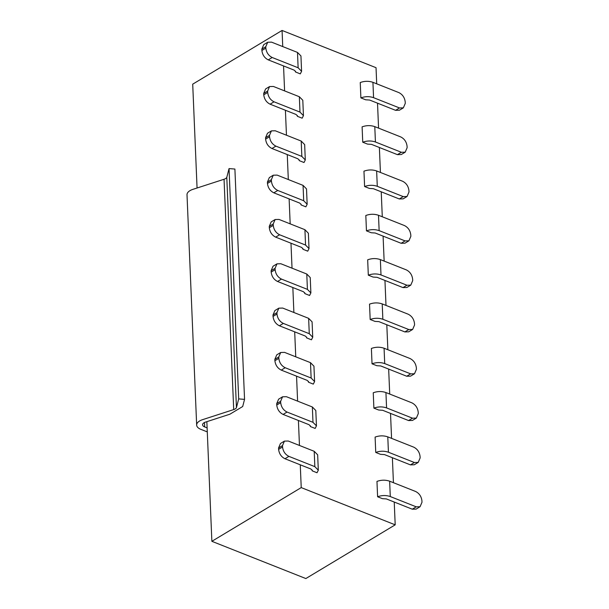 <?xml version="1.0" encoding="UTF-8"?>
<svg xmlns="http://www.w3.org/2000/svg" width="609" height="609" viewBox="0 0 609 609"><rect width="100%" height="100%" fill="white"/><g stroke="black" fill="none" stroke-linecap="round" stroke-linejoin="round"><path stroke-width="0.91" d="M295.571 71.558L294.185 70.149L268.249 59.872C264.55 58 262.433 54.871 261.893 50.486L261.84 49.093L263.766 44.617L267.709 42.242L271.553 42.143L297.489 52.427L300.945 55.952L301.584 71.306L298.128 67.782L272.193 57.497C268.493 55.625 266.377 52.503 265.836 48.119L265.783 46.726L267.709 42.242M301.584 71.306L300.298 73.879L295.502 71.976L295.464 71.146M312.181 470.019L312.219 470.848L317.015 472.751L318.309 470.178L314.845 466.654L288.91 456.377L284.966 458.744L310.902 469.021L312.288 470.43M310.324 425.706L310.362 426.536L315.157 428.431L316.452 425.858L312.988 422.334L287.052 412.057L283.109 414.424L309.045 424.701L310.43 426.117M308.466 381.386L308.504 382.216L313.3 384.112L314.587 381.546L311.13 378.014L285.195 367.737L281.251 370.105L307.187 380.381L308.573 381.797M306.609 337.066L306.647 337.896L311.443 339.799L312.729 337.226L309.273 333.694L283.337 323.417L279.394 325.785L305.33 336.061L306.715 337.477M304.751 292.746L304.789 293.576L309.585 295.479L310.872 292.906L307.416 289.374L281.48 279.097L277.537 281.465L303.472 291.741L304.858 293.157M302.894 248.426L302.932 249.256L307.728 251.159L309.014 248.586L305.558 245.054L279.622 234.777L275.679 237.145L301.615 247.421L303 248.837M301.036 204.106L301.074 204.936L305.87 206.839L307.157 204.266L303.701 200.734L277.765 190.457L273.822 192.825L299.757 203.109L301.143 204.517M299.179 159.786L299.217 160.616L304.013 162.519L305.299 159.946L301.843 156.414L275.907 146.137L271.964 148.505L297.9 158.789L299.285 160.197M297.321 115.466L297.359 116.296L302.155 118.199L303.442 115.626L299.986 112.094L274.05 101.817L270.107 104.192L296.043 114.469L297.428 115.877M282.743 46.581L282.066 30.45L192.71 84.164L197.065 188.006M206.854 421.664L211.871 541.31L305.84 578.55L395.195 524.836L301.227 487.603L300.267 464.804M284.966 458.744C281.267 456.872 279.15 453.743 278.61 449.358L278.557 447.965L280.483 443.489L284.426 441.114L288.27 441.023L314.206 451.299L317.662 454.824L318.309 470.178M288.91 456.377C285.21 454.504 283.094 451.376 282.553 446.991L282.5 445.598L284.426 441.114M283.109 414.424C279.409 412.552 277.293 409.423 276.752 405.046L276.699 403.645L278.625 399.169L282.568 396.794L286.413 396.703L312.348 406.979L315.805 410.504L316.452 425.858M287.052 412.057C283.352 410.184 281.236 407.056 280.696 402.671L280.642 401.278L282.568 396.794M281.251 370.105C277.552 368.232 275.435 365.103 274.895 360.726L274.842 359.325L276.768 354.849L280.711 352.482L284.555 352.383L310.491 362.659L313.947 366.184L314.587 381.546M285.195 367.737C281.495 365.864 279.379 362.736 278.838 358.351L278.785 356.958L280.711 352.482M279.394 325.785C275.694 323.912 273.578 320.783 273.038 316.406L272.984 315.005L274.91 310.529L278.853 308.162L282.698 308.063L308.634 318.34L312.09 321.872L312.729 337.226M283.337 323.417C279.638 321.544 277.521 318.416 276.981 314.031L276.928 312.638L278.853 308.162M277.537 281.465C273.837 279.592 271.721 276.463 271.18 272.086L271.127 270.685L273.053 266.209L276.996 263.842L280.84 263.743L306.776 274.02L310.232 277.552L310.872 292.906M281.48 279.097C277.78 277.224 275.664 274.096 275.123 269.718L275.07 268.318L276.996 263.842M275.679 237.145C271.979 235.272 269.863 232.143 269.323 227.766L269.269 226.373L271.195 221.889L275.139 219.522L278.983 219.423L304.919 229.7L308.375 233.232L309.014 248.586M279.622 234.777C275.923 232.904 273.806 229.776 273.266 225.399L273.213 223.998L275.139 219.522M273.822 192.825C270.122 190.952 268.006 187.831 267.465 183.446L267.412 182.053L269.338 177.569L273.281 175.202L277.125 175.103L303.061 185.38L306.517 188.912L307.157 204.266M277.765 190.457C274.065 188.584 271.949 185.456 271.408 181.079L271.355 179.678L273.281 175.202M271.964 148.505C268.264 146.632 266.148 143.511 265.608 139.126L265.554 137.733L267.48 133.249L271.424 130.882L275.268 130.783L301.204 141.06L304.66 144.592L305.299 159.946M275.907 146.137C272.208 144.264 270.091 141.136 269.551 136.759L269.498 135.358L271.424 130.882M270.107 104.192C266.407 102.32 264.291 99.191 263.75 94.806L263.697 93.413L265.623 88.929L269.566 86.562L273.411 86.463L299.346 96.74L302.802 100.272L303.442 115.626M274.05 101.817C270.35 99.945 268.234 96.816 267.694 92.439L267.64 91.045L269.566 86.562M207.121 427.899L204.662 426.924A6.021 2.969 -2.4 0 1 202.584 424.777A6.021 2.969 -2.4 0 1 205.537 422.09L229.905 414.196L242.694 406.515L244.552 399.367L238.69 398.91L236.444 407.665A6.021 2.969 -2.4 0 1 233.704 409.583L202.561 419.67A12.043 5.938 177.6 0 0 196.661 425.044A12.043 5.938 177.6 0 0 200.81 429.33L207.288 431.895M244.552 399.367L234.899 169.051L229.037 168.594L226.792 177.348A6.021 2.969 -2.4 0 1 224.051 179.259L192.908 189.353A12.043 5.938 177.6 0 0 187.009 194.728M360.886 97.889L365.689 99.792L369.625 100.043L395.561 110.32L399.504 107.953L373.568 97.676C369.427 96.26 365.202 96.336 360.886 97.889L360.246 82.535C364.563 80.982 368.788 80.906 372.929 82.322L398.865 92.598C402.564 94.471 404.68 97.6 405.221 101.977L405.274 103.378L403.348 107.854L399.504 107.953M362.743 142.209L367.547 144.112L371.482 144.363L397.418 154.64L401.361 152.273L375.426 141.988C371.284 140.58 367.06 140.656 362.743 142.209L362.104 126.855C366.42 125.302 370.645 125.226 374.786 126.634L400.722 136.918C404.422 138.791 406.538 141.912 407.078 146.297L407.132 147.69L405.206 152.174L401.361 152.273M364.601 186.529L369.404 188.432L373.34 188.683L399.276 198.96L403.219 196.593L377.283 186.308C373.142 184.9 368.917 184.976 364.601 186.529L363.961 171.175C368.278 169.622 372.502 169.546 376.644 170.954L402.579 181.238C406.279 183.111 408.395 186.232 408.936 190.617L408.989 192.01L407.063 196.494L403.219 196.593M366.458 230.849L371.262 232.752L375.197 233.003L401.133 243.28L405.076 240.905L379.141 230.628C374.999 229.22 370.774 229.296 366.458 230.849L365.819 215.495C370.135 213.942 374.36 213.866 378.501 215.274L404.437 225.551C408.137 227.423 410.253 230.552 410.793 234.937L410.847 236.33L408.921 240.814L405.076 240.905M368.316 275.169L373.119 277.072L377.055 277.316L402.991 287.6L406.934 285.225L380.998 274.948C376.857 273.54 372.632 273.616 368.316 275.169L367.676 259.815C371.992 258.262 376.217 258.186 380.359 259.594L406.294 269.871C409.994 271.743 412.11 274.872 412.651 279.257L412.704 280.65L410.778 285.134L406.934 285.225M370.173 319.489L374.977 321.392L378.912 321.636L404.848 331.92L408.791 329.545L382.855 319.268C378.714 317.86 374.489 317.928 370.173 319.489L369.534 304.135C373.85 302.574 378.075 302.506 382.216 303.914L408.152 314.191C411.851 316.063 413.968 319.192 414.508 323.577L414.562 324.97L412.636 329.446L408.791 329.545M372.03 363.809L376.834 365.704L380.77 365.956L406.705 376.233L410.649 373.865L384.713 363.588C380.572 362.18 376.347 362.248 372.03 363.809L371.391 348.455C375.707 346.894 379.932 346.826 384.073 348.234L410.009 358.511C413.709 360.383 415.825 363.512 416.366 367.897L416.419 369.29L414.493 373.766L410.649 373.865M373.888 408.121L378.691 410.024L382.627 410.276L408.563 420.553L412.506 418.185L386.57 407.908C382.429 406.5 378.204 406.568 373.888 408.121L373.248 392.767C377.565 391.214 381.79 391.145 385.931 392.554L411.867 402.831C415.566 404.703 417.683 407.832 418.223 412.217L418.276 413.61L416.35 418.086L412.506 418.185M375.745 452.441L380.549 454.344L384.485 454.596L410.428 464.873L414.364 462.505L388.428 452.228C384.294 450.82 380.062 450.888 375.745 452.441L375.106 437.087C379.422 435.534 383.647 435.465 387.788 436.874L413.724 447.151C417.424 449.023 419.54 452.152 420.081 456.529L420.134 457.93L418.208 462.406L414.364 462.505M377.603 496.761L382.406 498.664L386.342 498.916L412.285 509.193L416.221 506.825L390.285 496.548C386.152 495.14 381.919 495.208 377.603 496.761L376.963 481.407C381.28 479.854 385.505 479.785 389.646 481.194L415.582 491.471C419.281 493.343 421.398 496.472 421.938 500.849L421.991 502.25L420.065 506.726L416.221 506.825M226.792 177.348L236.444 407.665M229.037 168.594L238.69 398.91M403.348 107.854L399.405 110.221L395.561 110.32M405.206 152.174L401.262 154.541L397.418 154.64M407.063 196.494L403.12 198.861L399.276 198.96M408.921 240.814L404.977 243.181L401.133 243.28M410.778 285.134L406.835 287.501L402.991 287.6M412.636 329.446L408.692 331.821L404.848 331.92M414.493 373.766L410.55 376.141L406.705 376.233M416.35 418.086L412.407 420.461L408.563 420.553M418.208 462.406L414.265 464.774L410.428 464.873M420.065 506.726L416.122 509.094L412.285 509.193M282.066 30.45L376.035 67.69L376.712 83.821M211.871 541.31L301.227 487.603M299.461 445.453L298.41 420.492M297.603 401.133L296.553 376.172M295.746 356.813L294.695 331.852M293.888 312.493L292.838 287.532M292.031 268.181L290.98 243.212M290.173 223.861L289.123 198.892M288.316 179.541L287.265 154.572M286.458 135.221L285.408 110.252M284.601 90.901L283.55 65.932M377.519 103.172L378.57 128.141M379.377 147.492L380.427 172.454M381.234 191.812L382.285 216.774M383.091 236.132L384.142 261.094M384.949 280.444L385.999 305.413M386.806 324.764L387.857 349.733M388.664 369.084L389.714 394.053M390.521 413.404L391.572 438.373M392.379 457.724L393.429 482.693M394.236 502.044L395.195 524.836M265.836 48.119L261.893 50.486M272.193 57.497L268.249 59.872M265.783 46.726L261.84 49.093M297.489 52.427L298.128 67.782M314.206 451.299L314.845 466.654M282.553 446.991L278.61 449.358M282.5 445.598L278.557 447.965M312.348 406.979L312.988 422.334M280.696 402.671L276.752 405.046M280.642 401.278L276.699 403.645M310.491 362.659L311.13 378.014M278.838 358.351L274.895 360.726M278.785 356.958L274.842 359.325M308.634 318.34L309.273 333.694M276.981 314.031L273.038 316.406M276.928 312.638L272.984 315.005M306.776 274.02L307.416 289.374M275.123 269.718L271.18 272.086M275.07 268.318L271.127 270.685M304.919 229.7L305.558 245.054M273.266 225.399L269.323 227.766M273.213 223.998L269.269 226.373M303.061 185.38L303.701 200.734M271.408 181.079L267.465 183.446M271.355 179.678L267.412 182.053M301.204 141.06L301.843 156.414M269.551 136.759L265.608 139.126M269.498 135.358L265.554 137.733M299.346 96.74L299.986 112.094M267.694 92.439L263.75 94.806M267.64 91.045L263.697 93.413M204.472 422.524L204.662 426.924M224.051 179.259L233.704 409.583M373.568 97.676L372.929 82.322M375.426 141.988L374.786 126.634M377.283 186.308L376.644 170.954M379.141 230.628L378.501 215.274M380.998 274.948L380.359 259.594M382.855 319.268L382.216 303.914M384.713 363.588L384.073 348.234M386.57 407.908L385.931 392.554M388.428 452.228L387.788 436.874M390.285 496.548L389.646 481.194M187.009 194.773L196.661 425.097"/></g></svg>
